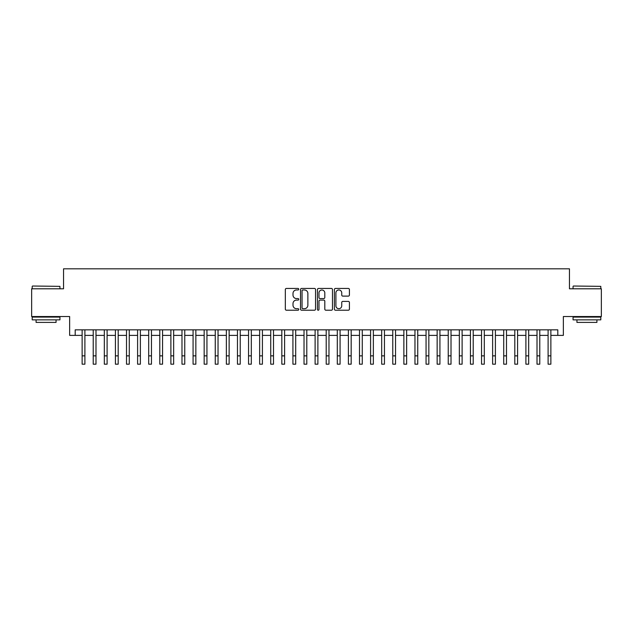 <?xml version="1.0" encoding="UTF-8"?>
<svg xmlns="http://www.w3.org/2000/svg" width="633" height="633" viewBox="0 0 633 633"><rect width="100%" height="100%" fill="white"/><g stroke="black" fill="none" stroke-linecap="round" stroke-linejoin="round"><path stroke-width="0.95" d="M298.752 289.202A0.76 0.76 0 0 0 297.985 288.442L286.417 288.442A1.092 1.092 0 0 0 285.325 289.534L285.325 309.133A1.092 1.092 0 0 0 286.417 310.217L297.985 310.217A0.76 0.76 0 0 0 298.752 309.458A0.76 0.76 0 0 0 297.985 308.698L296.489 308.698A3.482 3.482 0 0 1 293.008 305.209L293.008 303.579A3.482 3.482 0 0 1 296.489 300.097L297.985 300.097A0.76 0.76 0 0 0 298.752 299.33A0.76 0.76 0 0 0 297.985 298.57L296.489 298.57A3.482 3.482 0 0 1 293.008 295.081L293.008 293.451A3.482 3.482 0 0 1 296.489 289.969L297.985 289.969A0.76 0.76 0 0 0 298.752 289.202M348.324 296.117A1.092 1.092 0 0 0 349.416 295.033L349.416 289.534A1.092 1.092 0 0 0 348.324 288.442L335.474 288.442A1.092 1.092 0 0 0 334.39 289.534L334.39 309.133A1.092 1.092 0 0 0 335.474 310.217L348.324 310.217A1.092 1.092 0 0 0 349.416 309.133L349.416 302.487A1.092 1.092 0 0 0 348.324 301.403L342.825 301.403A1.092 1.092 0 0 0 341.741 302.487L341.741 305.786A2.912 2.912 0 0 1 338.821 308.698A2.912 2.912 0 0 1 335.909 305.786L335.909 292.881A2.912 2.912 0 0 1 338.821 289.969A2.912 2.912 0 0 1 341.741 292.881L341.741 295.033A1.092 1.092 0 0 0 342.825 296.117L348.324 296.117M75.192 335.387L75.192 329.84L557.808 329.84L557.808 335.387L563.354 335.387L563.354 316.532L601.35 316.532L601.35 288.79L569.455 288.79L569.455 268.819L63.545 268.819L63.545 288.79L31.65 288.79L31.65 316.532L69.646 316.532L69.646 335.387L82.132 335.387M315.55 289.534A1.092 1.092 0 0 0 314.459 288.442L301.609 288.442A1.092 1.092 0 0 0 300.517 289.534L300.517 309.133A1.092 1.092 0 0 0 301.609 310.217L314.459 310.217A1.092 1.092 0 0 0 315.55 309.133L315.55 289.534M318.541 288.442L331.391 288.442A1.092 1.092 0 0 1 332.483 289.534L332.483 309.133A1.092 1.092 0 0 1 331.391 310.217L325.892 310.217A1.092 1.092 0 0 1 324.8 309.133L324.8 301.181A1.092 1.092 0 0 0 323.716 300.097L320.069 300.097A1.092 1.092 0 0 0 318.977 301.181L318.977 309.458A0.76 0.76 0 0 1 318.217 310.217A0.76 0.76 0 0 1 317.45 309.458L317.45 289.534A1.092 1.092 0 0 1 318.541 288.442M84.901 335.387L93.225 335.387M95.994 335.387L104.318 335.387M107.096 335.387L115.412 335.387M118.189 335.387L126.505 335.387M129.282 335.387L137.598 335.387M140.376 335.387L148.7 335.387M151.469 335.387L159.793 335.387M162.562 335.387L170.886 335.387M173.656 335.387L181.98 335.387M184.757 335.387L193.073 335.387M195.85 335.387L204.166 335.387M206.944 335.387L215.26 335.387M218.037 335.387L226.361 335.387M229.13 335.387L237.454 335.387M240.224 335.387L248.547 335.387M251.317 335.387L259.641 335.387M262.418 335.387L270.734 335.387M273.511 335.387L281.827 335.387M284.605 335.387L292.921 335.387M295.698 335.387L304.022 335.387M306.791 335.387L315.115 335.387M317.885 335.387L326.209 335.387M328.978 335.387L337.302 335.387M340.079 335.387L348.395 335.387M351.173 335.387L359.489 335.387M362.266 335.387L370.582 335.387M373.359 335.387L381.683 335.387M384.453 335.387L392.776 335.387M395.546 335.387L403.87 335.387M406.639 335.387L414.963 335.387M417.74 335.387L426.056 335.387M428.834 335.387L437.15 335.387M439.927 335.387L448.243 335.387M451.02 335.387L459.344 335.387M462.114 335.387L470.438 335.387M473.207 335.387L481.531 335.387M484.3 335.387L492.624 335.387M495.402 335.387L503.718 335.387M506.495 335.387L514.811 335.387M517.588 335.387L525.904 335.387M528.682 335.387L537.006 335.387M539.775 335.387L548.099 335.387M550.868 335.387L557.808 335.387M302.803 289.969A0.76 0.76 0 0 0 302.044 290.729L302.044 307.931A0.76 0.76 0 0 0 302.803 308.698L304.386 308.698A3.482 3.482 0 0 0 307.867 305.209L307.867 293.451A3.482 3.482 0 0 0 304.386 289.969L302.803 289.969M324.8 292.937A2.912 2.912 0 0 0 321.888 290.017A2.912 2.912 0 0 0 318.977 292.937L318.977 297.478A1.092 1.092 0 0 0 320.069 298.57L323.716 298.57A1.092 1.092 0 0 0 324.8 297.478L324.8 292.937M82.132 355.857L84.901 355.857L84.901 364.181L82.132 364.181L82.132 329.84M84.901 355.857L84.901 329.84M32.536 286.021L59.937 286.353L32.536 286.021M46.074 319.855L32.204 319.855L32.204 317.086L59.937 317.086L59.937 319.855L46.074 319.855M56.06 319.855L56.06 322.411L36.089 322.411L36.089 319.855M573.395 286.021L600.796 286.353L573.395 286.021M586.926 319.855L573.063 319.855L573.063 317.086L600.796 317.086L600.796 319.855L586.926 319.855M596.911 319.855L596.911 322.411L576.94 322.411L576.94 319.855M93.225 355.857L95.994 355.857L95.994 364.181L93.225 364.181L93.225 329.84M95.994 355.857L95.994 329.84M104.318 355.857L107.096 355.857L107.096 364.181L104.318 364.181L104.318 329.84M107.096 355.857L107.096 329.84M115.412 355.857L118.189 355.857L118.189 364.181L115.412 364.181L115.412 329.84M118.189 355.857L118.189 329.84M126.505 355.857L129.282 355.857L129.282 364.181L126.505 364.181L126.505 329.84M129.282 355.857L129.282 329.84M137.598 355.857L140.376 355.857L140.376 364.181L137.598 364.181L137.598 329.84M140.376 355.857L140.376 329.84M148.7 355.857L151.469 355.857L151.469 364.181L148.7 364.181L148.7 329.84M151.469 355.857L151.469 329.84M159.793 355.857L162.562 355.857L162.562 364.181L159.793 364.181L159.793 329.84M162.562 355.857L162.562 329.84M170.886 355.857L173.656 355.857L173.656 364.181L170.886 364.181L170.886 329.84M173.656 355.857L173.656 329.84M181.98 355.857L184.757 355.857L184.757 364.181L181.98 364.181L181.98 329.84M184.757 355.857L184.757 329.84M193.073 355.857L195.85 355.857L195.85 364.181L193.073 364.181L193.073 329.84M195.85 355.857L195.85 329.84M204.166 355.857L206.944 355.857L206.944 364.181L204.166 364.181L204.166 329.84M206.944 355.857L206.944 329.84M215.26 355.857L218.037 355.857L218.037 364.181L215.26 364.181L215.26 329.84M218.037 355.857L218.037 329.84M226.361 355.857L229.13 355.857L229.13 364.181L226.361 364.181L226.361 329.84M229.13 355.857L229.13 329.84M237.454 355.857L240.224 355.857L240.224 364.181L237.454 364.181L237.454 329.84M240.224 355.857L240.224 329.84M248.547 355.857L251.317 355.857L251.317 364.181L248.547 364.181L248.547 329.84M251.317 355.857L251.317 329.84M259.641 355.857L262.418 355.857L262.418 364.181L259.641 364.181L259.641 329.84M262.418 355.857L262.418 329.84M270.734 355.857L273.511 355.857L273.511 364.181L270.734 364.181L270.734 329.84M273.511 355.857L273.511 329.84M281.827 355.857L284.605 355.857L284.605 364.181L281.827 364.181L281.827 329.84M284.605 355.857L284.605 329.84M292.921 355.857L295.698 355.857L295.698 364.181L292.921 364.181L292.921 329.84M295.698 355.857L295.698 329.84M304.022 355.857L306.791 355.857L306.791 364.181L304.022 364.181L304.022 329.84M306.791 355.857L306.791 329.84M315.115 355.857L317.885 355.857L317.885 364.181L315.115 364.181L315.115 329.84M317.885 355.857L317.885 329.84M326.209 355.857L328.978 355.857L328.978 364.181L326.209 364.181L326.209 329.84M328.978 355.857L328.978 329.84M337.302 355.857L340.079 355.857L340.079 364.181L337.302 364.181L337.302 329.84M340.079 355.857L340.079 329.84M348.395 355.857L351.173 355.857L351.173 364.181L348.395 364.181L348.395 329.84M351.173 355.857L351.173 329.84M359.489 355.857L362.266 355.857L362.266 364.181L359.489 364.181L359.489 329.84M362.266 355.857L362.266 329.84M370.582 355.857L373.359 355.857L373.359 364.181L370.582 364.181L370.582 329.84M373.359 355.857L373.359 329.84M381.683 355.857L384.453 355.857L384.453 364.181L381.683 364.181L381.683 329.84M384.453 355.857L384.453 329.84M392.776 355.857L395.546 355.857L395.546 364.181L392.776 364.181L392.776 329.84M395.546 355.857L395.546 329.84M403.87 355.857L406.639 355.857L406.639 364.181L403.87 364.181L403.87 329.84M406.639 355.857L406.639 329.84M414.963 355.857L417.74 355.857L417.74 364.181L414.963 364.181L414.963 329.84M417.74 355.857L417.74 329.84M426.056 355.857L428.834 355.857L428.834 364.181L426.056 364.181L426.056 329.84M428.834 355.857L428.834 329.84M437.15 355.857L439.927 355.857L439.927 364.181L437.15 364.181L437.15 329.84M439.927 355.857L439.927 329.84M448.243 355.857L451.02 355.857L451.02 364.181L448.243 364.181L448.243 329.84M451.02 355.857L451.02 329.84M459.344 355.857L462.114 355.857L462.114 364.181L459.344 364.181L459.344 329.84M462.114 355.857L462.114 329.84M470.438 355.857L473.207 355.857L473.207 364.181L470.438 364.181L470.438 329.84M473.207 355.857L473.207 329.84M481.531 355.857L484.3 355.857L484.3 364.181L481.531 364.181L481.531 329.84M484.3 355.857L484.3 329.84M492.624 355.857L495.402 355.857L495.402 364.181L492.624 364.181L492.624 329.84M495.402 355.857L495.402 329.84M503.718 355.857L506.495 355.857L506.495 364.181L503.718 364.181L503.718 329.84M506.495 355.857L506.495 329.84M514.811 355.857L517.588 355.857L517.588 364.181L514.811 364.181L514.811 329.84M517.588 355.857L517.588 329.84M525.904 355.857L528.682 355.857L528.682 364.181L525.904 364.181L525.904 329.84M528.682 355.857L528.682 329.84M537.006 355.857L539.775 355.857L539.775 364.181L537.006 364.181L537.006 329.84M539.775 355.857L539.775 329.84M548.099 355.857L550.868 355.857L550.868 364.181L548.099 364.181L548.099 329.84M550.868 355.857L550.868 329.84M32.204 288.79L32.204 286.353M38.526 317.086L38.526 316.532M53.615 317.086L53.615 316.532M59.937 288.79L59.937 286.353M573.063 288.79L573.063 286.353M579.385 317.086L579.385 316.532M594.474 317.086L594.474 316.532M600.796 288.79L600.796 286.353"/></g></svg>
